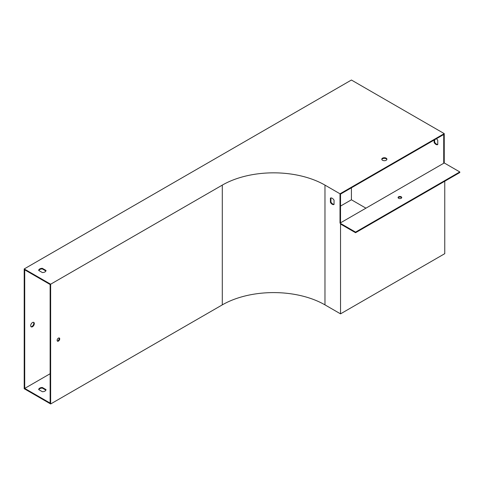 <?xml version="1.0" encoding="UTF-8"?>
<svg xmlns="http://www.w3.org/2000/svg" width="484" height="484" viewBox="0 0 484 484"><rect width="100%" height="100%" fill="white"/><g stroke="black" fill="none" stroke-linecap="round" stroke-linejoin="round"><path stroke-width="0.73" d="M340.53 222.84L340.53 194.096L443.725 134.516L443.725 163.259L340.01 223.136L340.01 193.8L444.245 133.62L351.42 80.029L24.2 268.947L50.645 284.211L222.295 185.112A72.606 41.914 180 0 1 324.97 185.112L340.01 193.8M24.72 269.842L50.13 284.513L50.13 403.075L24.72 388.404L24.72 269.842M38.811 270.489A3.666 2.117 180 0 1 42.314 268.923L45.889 270.992M381.834 159.514A2.565 1.482 180 0 1 383.612 158.395A2.565 1.482 180 0 1 386.165 158.77A2.565 1.482 180 0 1 386.861 159.514M46.016 270.465L42.314 268.324A3.666 2.117 0 0 0 38.684 270.423L42.386 272.559A3.666 2.117 0 0 0 46.016 270.465M386.165 158.171A2.565 1.482 180 0 1 386.916 159.218A2.565 1.482 180 0 1 384.35 160.7A2.565 1.482 180 0 1 381.779 159.218A2.565 1.482 180 0 1 383.364 157.844A2.565 1.482 180 0 1 386.165 158.171M444.245 133.62L444.245 162.957L443.725 163.259M434.65 139.755L434.65 142.193A3.666 2.117 -120 0 0 437.76 144.444M340.01 223.136L355.565 232.12L459.8 171.941L444.245 162.957M459.8 171.941L459.8 172.54L355.565 232.719L340.53 224.038L340.53 313.856L444.76 253.677L444.76 181.222M33.493 322.308A2.565 1.482 -60 0 1 33.578 324.407A2.565 1.482 -60 0 1 31.98 326.428A2.565 1.482 -60 0 1 30.982 326.658M24.2 268.947L24.2 388.706L50.645 403.971L50.645 284.211M436.423 138.733A3.666 2.117 60 0 1 437.76 140.312L437.76 144.589A3.666 2.117 60 0 1 434.13 142.496L434.13 140.058M340.53 206.075L351.42 199.789L351.42 187.81M351.42 199.789L365.94 208.168M32.495 326.73A2.565 1.482 120 0 0 34.176 324.468A2.565 1.482 120 0 0 33.783 322.411A2.565 1.482 120 0 0 31.212 323.893A2.565 1.482 120 0 0 31.212 326.857A2.565 1.482 120 0 0 32.495 326.73M24.72 388.404L50.13 373.733M45.889 390.152L42.314 388.083A3.666 2.117 0 0 0 38.811 389.65M50.645 403.971L222.295 304.872A72.606 41.914 180 0 1 324.97 304.872L340.53 313.856M355.565 232.12L355.565 232.719M330.415 202.373A3.666 2.117 -120 0 0 334.045 204.466L334.045 200.188A3.666 2.117 -120 0 0 330.415 198.095L330.415 202.373L330.935 202.07A3.666 2.117 -120 0 0 334.045 204.321M59.72 338.854A1.833 1.059 120 0 0 59.344 338.014A1.833 1.059 120 0 0 57.511 339.072A1.833 1.059 120 0 0 57.511 341.19A1.833 1.059 120 0 0 58.921 340.7A1.833 1.059 120 0 0 59.72 338.854M59.048 337.929A1.833 1.059 -60 0 1 59.205 338.552A1.833 1.059 -60 0 1 57.287 340.978M330.935 197.938L330.935 202.07M42.386 391.719A3.666 2.117 0 0 0 46.016 389.626L42.314 387.484A3.666 2.117 0 0 0 38.684 389.584L42.386 391.719M42.314 388.083L42.314 387.484M42.314 268.923L42.314 268.324M434.65 142.193L434.13 142.496M398.144 197.841A1.833 1.059 180 0 1 401.2 197.387A1.833 1.059 180 0 1 401.666 197.841M398.61 198.289A1.833 1.059 180 0 1 398.072 197.539A1.833 1.059 180 0 1 399.203 196.564A1.833 1.059 180 0 1 401.2 196.788A1.833 1.059 180 0 1 401.738 197.539A1.833 1.059 180 0 1 400.607 198.519A1.833 1.059 180 0 1 398.61 198.289M324.97 304.872L324.97 185.112M222.295 304.872L222.295 185.112"/></g></svg>
